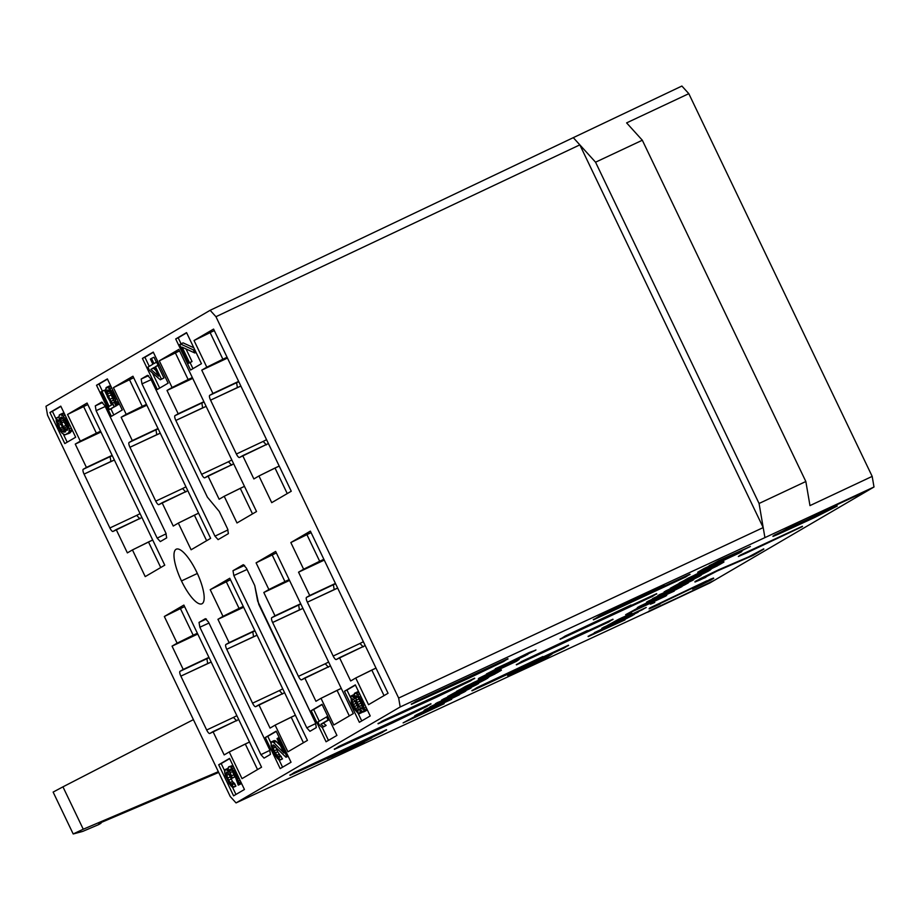 <?xml version="1.0" encoding="UTF-8"?>
<svg xmlns="http://www.w3.org/2000/svg" width="920" height="920" viewBox="0 0 920 920"><rect width="100%" height="100%" fill="white"/><g stroke="black" fill="none" stroke-linecap="round" stroke-linejoin="round"><path stroke-width="1.38" d="M709.757 583.015L874 486.99L872.183 476.387L688.815 93.667L681.893 86.043L688.815 93.667L626.612 122.889L642.321 140.231L595.55 162.196L579.83 144.865L763.197 527.585L759.069 503.481L595.55 162.196L573.298 137.655L681.893 86.043L573.298 137.655L579.83 144.865L215.947 316.71L210.139 310.304L573.298 137.655L210.139 310.304L46 406.26L210.139 310.304L215.947 316.71L398.659 698.061L215.947 316.71L579.83 144.865L763.197 527.585L764.922 537.613L400.188 706.962L398.659 698.061L763.197 527.585L759.069 503.481L805.839 481.505L809.98 505.609L872.183 476.387L874 486.99L764.922 537.613L763.197 527.585L398.659 698.061L400.188 706.962L236.049 802.918L400.188 706.962L764.922 537.613L874 486.99L810.347 517.063L869.365 489.704L714.391 580.301L647.553 612.237L709.757 583.015L648.865 611.11L709.757 583.015M46 406.26L47.529 415.161L230.242 796.524L236.049 802.918L649.002 611.397L236.049 802.918L230.242 796.524L47.529 415.161L46 406.26M180.032 671.312L183.218 669.449L172.052 646.139L177.111 643.172L164.335 616.492L183.873 605.072L261.556 767.211L242.017 778.642L229.241 751.962L224.169 754.918L213.003 731.607L209.817 733.47A4.6 1.334 64.8 0 1 206.678 730.008L180.861 676.131A4.6 1.334 64.8 0 1 180.032 671.312L208.932 657.363L183.218 669.449L172.052 646.139L197.765 634.053L172.052 646.139L197.374 633.247L193.177 635.214L180.389 608.534L164.335 616.492L177.111 643.172L193.177 635.214L180.389 608.534L184.586 606.567L164.335 616.492L183.873 605.072L261.556 767.211L242.017 778.642L229.241 751.962L224.169 754.918L213.003 731.607L238.717 719.532L209.817 733.47A4.6 1.334 -115.2 0 0 209.817 733.47A4.6 1.334 -115.2 0 1 206.678 730.008L180.861 676.131L211.174 662.043L207.667 663.538L206.908 658.685L180.032 671.312A4.6 1.334 -115.2 0 0 180.861 676.131L207.667 663.538L206.908 658.685L180.032 671.312M225.917 644.483L229.103 642.62L217.936 619.309L222.996 616.354L210.22 589.674L229.758 578.254L253.713 628.245L307.441 740.393L287.902 751.812L275.126 725.132L270.055 728.099L258.888 704.789L255.702 706.652A4.6 1.334 64.8 0 1 252.563 703.179L226.745 649.301A4.6 1.334 64.8 0 1 225.917 644.483L254.817 630.545L229.103 642.62L217.936 619.309L243.639 607.234L217.936 619.309L243.248 606.418L239.062 608.396L226.274 581.716L210.22 589.674L222.996 616.354L239.062 608.396L226.274 581.716L230.471 579.738L210.22 589.674L229.758 578.254L307.441 740.393L287.902 751.812L275.126 725.132L270.055 728.099L258.888 704.789L284.59 692.714L255.702 706.652A4.6 1.334 -115.2 0 1 255.668 706.663A4.6 1.334 -115.2 0 1 252.563 703.179L226.745 649.301L257.048 635.226L253.552 636.72L252.793 631.856L225.917 644.483A4.6 1.334 -115.2 0 0 226.745 649.301L253.552 636.72L252.793 631.856L225.917 644.483M271.802 617.665L274.988 615.802L263.81 592.491L268.881 589.524L256.094 562.844L275.643 551.425L353.326 713.575L333.787 724.994L320.999 698.314L315.94 701.281L304.773 677.959L301.587 679.822A4.6 1.334 64.8 0 1 298.436 676.361L272.63 622.483A4.6 1.334 64.8 0 1 271.802 617.665L300.69 603.727L274.988 615.802L263.81 592.491L289.524 580.416L263.81 592.491L289.133 579.6L284.935 581.566L272.159 554.886L256.094 562.844L268.881 589.524L284.935 581.566L272.159 554.886L276.356 552.92L256.094 562.844L275.643 551.425L353.326 713.575L333.787 724.994L320.999 698.314L315.94 701.281L304.773 677.959L330.475 665.884L301.587 679.822A4.6 1.334 -115.2 0 1 301.553 679.845A4.6 1.334 -115.2 0 1 298.436 676.361L272.63 622.483L302.933 608.396L299.425 609.891L298.666 605.038L271.802 617.665A4.6 1.334 -115.2 0 0 272.63 622.483L299.425 609.891L298.666 605.038L271.802 617.665M306.532 597.356L309.718 595.493L298.551 572.183L303.623 569.216L290.835 542.547L310.373 531.116L388.056 693.266L368.517 704.685L355.741 678.005L350.669 680.972L339.503 657.662L336.317 659.513A4.6 1.334 64.8 0 1 333.178 656.052L307.36 602.174A4.6 1.334 64.8 0 1 306.532 597.356L335.432 583.418L309.718 595.493L298.551 572.183L324.266 560.107L298.551 572.183L323.874 559.291L319.677 561.257L306.889 534.577L290.835 542.547L303.623 569.216L319.677 561.257L306.889 534.577L311.086 532.611L290.835 542.547L310.373 531.116L388.056 693.266L368.517 704.685L355.741 678.005L350.669 680.972L339.503 657.662L365.217 645.575L336.317 659.513A4.6 1.334 -115.2 0 0 336.317 659.513A4.6 1.334 -115.2 0 1 333.178 656.052L307.36 602.174L337.674 588.087L334.167 589.582L333.408 584.729L306.532 597.356A4.6 1.334 -115.2 0 0 307.36 602.174L334.167 589.582L333.408 584.729L306.532 597.356M83.237 469.28L86.422 467.417L75.256 444.107L80.316 441.14L67.539 414.46L87.078 403.041L164.761 565.179L145.222 576.61L132.445 549.93L127.374 552.885L116.207 529.575L113.022 531.438A4.6 1.334 64.8 0 1 109.882 527.976L84.065 474.099A4.6 1.334 64.8 0 1 83.237 469.28L112.136 455.331L86.422 467.417L75.256 444.107L100.959 432.02L75.256 444.107L100.579 431.216L96.381 433.182L83.593 406.502L67.539 414.46L80.316 441.14L96.381 433.182L83.593 406.502L87.791 404.535L67.539 414.46L87.078 403.041L164.761 565.179L145.222 576.61L132.445 549.93L127.374 552.885L116.207 529.575L141.921 517.5L113.022 531.438A4.6 1.334 -115.2 0 1 112.987 531.461A4.6 1.334 -115.2 0 1 109.882 527.976L84.065 474.099L114.379 460.011L110.871 461.506L110.112 456.653L83.237 469.28A4.6 1.334 -115.2 0 0 84.065 474.099L110.871 461.506L110.112 456.653L83.237 469.28M129.122 442.451L132.307 440.588L121.141 417.277L126.201 414.322L113.424 387.642L132.963 376.222L210.645 538.361L191.107 549.78L178.319 523.101L173.259 526.067L162.092 502.757L158.907 504.62A4.6 1.334 64.8 0 1 155.756 501.147L129.95 447.269A4.6 1.334 64.8 0 1 129.122 442.451L158.01 428.513L132.307 440.588L121.141 417.277L146.843 405.202L121.141 417.277L146.452 404.386L142.255 406.364L129.478 379.684L113.424 387.642L126.201 414.322L142.255 406.364L129.478 379.684L133.676 377.706L113.424 387.642L132.963 376.222L210.645 538.361L191.107 549.78L178.319 523.101L173.259 526.067L162.092 502.757L187.795 490.682L158.907 504.62A4.6 1.334 -115.2 0 1 158.873 504.631A4.6 1.334 -115.2 0 1 155.756 501.147L129.95 447.269L160.252 433.193L156.745 434.688L155.986 429.824L129.122 442.451A4.6 1.334 -115.2 0 0 129.95 447.269L156.745 434.688L155.986 429.824L129.122 442.451M175.007 415.633L178.181 413.77L167.014 390.459L172.086 387.492L159.298 360.812L178.836 349.393L256.53 511.543L236.992 522.962L224.204 496.282L219.144 499.249L207.966 475.928L204.78 477.791A4.6 1.334 64.8 0 1 201.641 474.329L175.835 420.452A4.6 1.334 64.8 0 1 175.007 415.633L203.895 401.695L178.181 413.77L167.014 390.459L192.728 378.384L167.014 390.459L192.337 377.568L188.14 379.534L175.363 352.854L159.298 360.812L172.086 387.492L188.14 379.534L175.363 352.854L179.561 350.888L159.298 360.812L178.836 349.393L256.53 511.543L236.992 522.962L224.204 496.282L219.144 499.249L207.966 475.928L233.68 463.852L204.78 477.791A4.6 1.334 -115.2 0 1 204.757 477.813A4.6 1.334 -115.2 0 1 201.641 474.329L175.835 420.452L206.137 406.364L202.63 407.859L201.871 403.006L175.007 415.633A4.6 1.334 -115.2 0 0 175.835 420.452L202.63 407.859L201.871 403.006L175.007 415.633M209.737 395.324L212.922 393.461L201.756 370.15L206.816 367.183L194.039 340.515L213.578 329.084L291.26 491.234L271.722 502.653L258.945 475.973L253.874 478.94L242.707 455.63L239.522 457.481A4.6 1.334 64.8 0 1 236.382 454.02L210.565 400.142A4.6 1.334 64.8 0 1 209.737 395.324L238.636 381.386L212.922 393.461L201.756 370.15L227.47 358.075L201.756 370.15L227.079 357.259L222.881 359.225L210.093 332.546L194.039 340.515L206.816 367.183L222.881 359.225L210.093 332.546L214.291 330.579L194.039 340.515L213.578 329.084L291.26 491.234L271.722 502.653L258.945 475.973L253.874 478.94L242.707 455.63L268.421 443.543L239.522 457.481A4.6 1.334 -115.2 0 1 239.487 457.504A4.6 1.334 -115.2 0 1 236.382 454.02L210.565 400.142L240.879 386.055L237.371 387.55L236.612 382.697L209.737 395.324A4.6 1.334 -115.2 0 0 210.565 400.142L237.371 387.55L236.612 382.697L209.737 395.324M104.799 405.616L165.853 533.048L166.681 537.866L160.31 541.592L157.17 538.12L96.117 410.688L95.289 405.869L101.66 402.143L104.799 405.616L165.853 533.048L166.681 537.866L160.31 541.592L157.17 538.12L96.117 410.688L105.225 406.502L96.117 410.688L95.289 405.869L101.695 402.12L104.799 405.616M208.541 622.15L269.606 749.581L270.434 754.4L264.063 758.126L260.923 754.664L199.858 627.221L199.03 622.403L205.401 618.677L208.541 622.15L269.606 749.581L270.434 754.4L264.063 758.126L260.923 754.664L199.858 627.221L208.978 623.047L199.858 627.221L199.03 622.403L205.401 618.677L208.541 622.15M257.68 601.128L315.479 722.763L316.308 727.582L309.948 731.308L306.797 727.835L233.829 575.54L233.001 570.71L243.282 564.707L246.422 568.18L254.736 585.534L258.773 604.382L315.479 722.763L316.308 727.582L309.913 731.319L306.797 727.835L233.829 575.54L247.043 569.468L233.829 575.54L233.001 570.71L243.317 564.684L246.422 568.18L254.736 585.534L257.68 601.128M207.391 497.156L219.248 511.451L227.562 528.804L228.39 533.623L218.109 539.637L214.969 536.164L141.99 383.87L141.162 379.04L147.533 375.325L150.684 378.787L207.391 497.156L219.248 511.451L227.562 528.804L228.39 533.623L218.109 539.637L214.969 536.164L141.99 383.87L151.11 379.684L141.99 383.87L141.162 379.04L147.533 375.325L150.684 378.787L207.391 497.156M244.444 789.486L233.588 795.834L218.695 764.761L229.552 758.413L244.444 789.486L233.588 795.834L218.695 764.761L221.179 763.588L224.526 770.569L221.179 763.588L218.695 764.761L229.552 758.413L244.444 789.486M291.042 762.243L280.186 768.591L265.305 737.506L276.149 731.158L291.042 762.243L280.186 768.591L265.305 737.506L267.789 736.345L270.882 742.796L267.789 736.345L265.305 737.506L276.149 731.158L291.042 762.243M336.927 735.425L326.071 741.773L311.178 710.688L322.034 704.341L336.927 735.425L326.071 741.773L311.178 710.688L313.674 709.515L319.274 721.211L313.674 709.515L311.178 710.688L322.034 704.341L336.927 735.425M370.219 715.956L359.363 722.303L344.471 691.231L355.327 684.882L370.219 715.956L359.363 722.303L344.471 691.231L346.955 690.057L350.531 697.521L346.955 690.057L344.471 691.231L355.327 684.882L370.219 715.956M64.814 443.578L49.921 412.493L60.777 406.145L75.67 437.23L64.814 443.578L49.921 412.493L52.405 411.332L56.131 419.106L52.405 411.332L49.921 412.493L60.777 406.145L75.67 437.23L64.814 443.578M111.412 416.334L96.519 385.25L107.376 378.902L122.268 409.986L111.412 416.334L96.519 385.25L99.015 384.077L102.396 391.149L99.015 384.077L96.519 385.25L107.376 378.902L122.268 409.986L111.412 416.334M157.297 389.505L142.404 358.421L153.261 352.084L168.153 383.157L157.297 389.505L142.404 358.421L144.9 357.259L149.258 366.355L144.9 357.259L142.404 358.421L153.261 352.084L168.153 383.157L157.297 389.505M190.589 370.047L175.697 338.962L186.553 332.615L201.445 363.699L190.589 370.047L175.697 338.962L178.181 337.801L181.079 343.827L178.181 337.801L175.697 338.962L186.553 332.615L201.445 363.699L190.589 370.047M181.481 580.945A30.164 8.774 64.8 0 1 176.053 549.297A30.164 8.774 64.8 0 1 196.684 572.056A30.164 8.774 64.8 0 1 202.112 603.692A30.164 8.774 64.8 0 1 181.481 580.945L197.351 573.471L181.481 580.945A30.164 8.774 -115.2 0 0 201.963 603.773A30.164 8.774 -115.2 0 0 196.684 572.056A30.164 8.774 -115.2 0 0 176.306 549.171A30.164 8.774 -115.2 0 0 181.481 580.945M218.339 771.673L83.26 829.219L73.427 833.922L82.65 831.427L98.843 824.527L101.016 823.25L98.635 824.274L100.303 822.871L218.707 772.432L100.303 822.871L98.635 824.274L101.016 823.25L100.74 822.687L101.016 823.25L98.843 824.527L82.65 831.427L73.186 833.945L83.26 829.219L62.951 786.841L193.407 719.635L62.951 786.841L83.26 829.219L218.339 771.673M595.55 162.196L759.069 503.481L805.839 481.505L642.321 140.231L595.55 162.196M642.321 140.231L805.839 481.505L809.98 505.609L872.183 476.387L688.815 93.667L626.612 122.889L642.321 140.231M289.858 775.065L386.457 729.698L289.858 775.065M471.879 690.563L542.903 656.546L476.94 687.608L472.006 690.828L568.606 645.46L471.879 690.563M541.305 657.811L568.479 645.196L564.259 647.99L472.006 690.828L476.94 687.608L541.305 657.811M334.293 749.087L430.893 703.719L338.629 746.557L334.409 749.351L392.403 722.947L431.008 703.984L334.293 749.087M516.316 664.585L587.328 630.568L521.375 661.63L516.43 664.849L613.03 619.482L516.316 664.585M585.741 631.833L612.915 619.217L608.695 622.023L516.43 664.849L521.375 661.63L585.741 631.833M560.027 639.032L631.039 605.015L565.087 636.077L560.142 639.296L656.742 593.929L560.027 639.032M629.452 606.28L656.627 593.664L652.406 596.459L560.142 639.296L565.087 636.077L629.452 606.28M662.745 586.822L689.908 574.207L662.745 586.822M593.308 619.574L664.332 585.557L599.104 616.193L593.434 619.838L690.034 574.459L593.308 619.574M378.005 723.534L474.605 678.167L382.341 721.004L378.12 723.798L436.114 697.394L474.72 678.431L378.005 723.534M411.286 704.076L507.886 658.708L415.633 701.534L411.412 704.341L469.407 677.936L508.012 658.961L411.286 704.076M416.725 715.426L429.801 709.515L416.725 715.426L429.801 709.515L426.339 711.976L444.164 703.696L403.109 722.901L416.725 715.426M414.759 715.76L444.153 701.684L414.874 716.013L451.685 699.303L443.428 702.903L447.292 700.637L459.402 694.784L416.3 714.851L459.287 694.531L443.428 702.903L451.685 699.303L414.759 715.76M457.01 694.634L460.678 693.427L455.043 696.417L430.433 707.836L438.771 703.271L424.028 710.769L459.758 694.278L465.888 690.897L458.217 694.059L464.841 690.977L465.773 691.058L464.036 692.081L447.373 700.189L424.948 710.435L424.016 710.344L425.753 709.32L470.016 688.585L453.008 696.175L476.962 684.514L437.069 703.041L450.8 697.36L431.284 706.422L424.028 710.769L438.69 703.121L430.433 707.836L455.043 696.417L460.678 693.427L457.01 694.634M462.909 691.426L471.051 687.643L462.909 691.426M429.996 706.847L441.335 701.442L429.996 706.847M435.401 703.685L472.362 686.412L435.401 703.685M441.577 700.074L470.982 685.998L441.703 700.327L478.515 683.617L470.258 687.217L486.231 679.098L443.129 699.165L486.162 678.948L470.258 687.217L478.515 683.617L441.577 700.074M473.731 684.261L488.807 677.269L473.731 684.261M447.752 696.463L456.998 691.426L447.879 696.727L487.772 678.201L474.386 683.882L495.109 673.911L447.752 696.463M472.949 684.02L481.689 679.96L472.949 684.02M456.63 691.276L473.501 682.536L501.273 669.875L465.543 686.366L456.757 691.529L501.4 670.128L469.832 684.595L456.757 691.529L473.501 682.536L500.353 670.208L501.285 670.3L496.65 673.014L456.63 691.276M498.962 668.668L514.291 661.48L498.962 668.668L492.798 672.198L494.925 671.473L482.69 676.982L491.176 672.531L478.25 679.063L516.453 661.331L499.088 668.932L506.724 664.953L519.225 659.387L516.453 661.331L479.837 678.454L478.25 679.063L479.021 678.189L489.428 673.049L478.25 679.063L488.313 673.567L491.176 672.531L482.69 676.982L494.925 671.473L492.671 671.933L498.962 668.668M525.205 655.408L527.792 654.476L525.205 655.408M514.211 661.296L486.553 674.21L514.211 661.296M492.349 671.266L494.143 670.461L492.349 671.266M486.427 673.957L498.743 667.667L486.427 673.957M507.414 663.734L509.841 662.619L507.414 663.734M495.305 668.771L535.946 649.934L495.305 668.771M588.098 636.33L617.492 622.254L588.213 636.594L625.025 619.873L616.768 623.472L632.741 615.365L589.639 635.432L632.672 615.204L616.768 623.472L625.025 619.873L588.098 636.33M638.813 611.386L639.572 611.041L638.813 611.386M594.274 632.719L634.282 614.456L604.037 628.36L638.146 612.202L610.983 624.3L643.551 609.04L603.658 627.567L634.673 613.72L594.274 632.719M601.795 628.314L605.153 626.554L601.795 628.314M618.815 619.183L631.89 613.283L618.815 619.183L605.199 626.658L646.254 607.464L628.429 615.733L632.017 613.536L621.552 617.895L631.89 613.283L628.429 615.733L645.092 608.143L605.199 626.658L618.815 619.183M650.371 604.21L654.741 602.496L650.371 604.21M639.273 607.223L652.349 601.323L639.273 607.223L625.657 614.698L666.712 595.505L648.887 603.784L652.476 601.577L642.01 605.935L652.349 601.323L648.887 603.784L665.551 596.183L625.657 614.698L639.273 607.223M637.307 607.556L666.701 593.481L637.422 607.821L674.233 591.1L665.976 594.699L681.95 586.592L638.848 606.659L681.835 586.327L665.976 594.699L674.233 591.1L637.307 607.556M679.558 586.431L683.226 585.235L677.591 588.225L652.981 599.644L661.319 595.079L646.576 602.577L682.306 586.086L688.436 582.693L680.765 585.867L687.401 582.785L688.321 582.866L684.768 584.844L669.921 591.997L647.496 602.232L646.564 602.14L648.301 601.128L692.564 580.382L675.556 587.983L699.51 576.322L659.617 594.849L673.359 589.168L653.832 598.23L646.576 602.577L661.238 594.929L652.981 599.644L677.591 588.225L683.226 585.235L679.558 586.431M685.457 583.234L693.599 579.45L685.457 583.234M652.544 598.644L663.883 593.239L652.544 598.644M657.949 595.493L694.91 578.208L657.949 595.493M664.125 591.882L693.53 577.806L664.251 592.135L701.063 575.425L692.806 579.025L708.779 570.906L665.678 590.973L708.71 570.756L692.806 579.025L701.063 575.425L664.125 591.882M696.29 576.069L711.356 569.066L696.29 576.069M670.3 588.271L679.546 583.222L670.427 588.524L710.32 570.009L696.934 575.69L717.657 565.719L670.3 588.271M695.497 575.828L704.237 571.768L695.497 575.828M679.178 583.073L696.049 574.344L723.821 561.683L688.091 578.174L679.305 583.337L723.948 561.936L692.392 576.403L679.305 583.337L696.049 574.344L722.901 562.016L723.833 562.108L719.198 564.822L679.178 583.073M697.705 572.251L704.271 568.41L708.515 566.444L697.831 572.504L741.899 551.448L697.705 572.251M705.674 568.433L714.966 564.121L705.674 568.433M714.92 564.029L728.352 557.198L714.92 564.029M739.415 552.149L741.773 551.183L739.415 552.149M727.421 558.452L736.092 554.093L727.421 558.452M709.17 565.65L750.386 546.48L709.17 565.65M327.175 758.85L364.101 742.394L355.844 745.994L371.818 737.886L328.716 757.953L371.691 737.621L348.714 748.5L371.691 737.621L355.844 745.994L364.101 742.394L327.175 758.85M532.599 662.918L552.195 653.913L507.679 675.567L547.572 657.053L550.539 654.902L532.714 663.182L545.249 656.949L552.195 653.913L547.572 657.053L507.679 675.567L513.992 671.646L532.599 662.918L513.992 671.646L507.679 675.567L513.992 671.646L532.599 662.918M706.928 580.784L649.106 608.856L701.868 583.602L706.985 581.405L704.996 582.728L692.519 589.064L701.373 584.844L713.736 578.415L707.054 581.049L710.297 579.289L713.494 578.059L711.332 579.818L696.796 587.04L692.392 588.8L704.214 582.544L663.826 601.369L656.224 605.325L661.043 603.14L656.857 604.957L661.043 603.14L659.663 604.279L650.555 608.327L649.106 608.856L649.773 607.97L706.928 580.784M702.742 578.139L706.928 576.311L702.742 578.139M694.876 581.773L718.623 569.79L748.65 556.876L763.715 548.86L748.65 556.876L718.623 569.79L695.658 581.153L694.991 582.026L700.534 579.738L716.944 571.113L752.985 555.462L763.841 549.125L748.765 557.14L723.752 567.766L694.876 581.773M740.025 555.208L802.366 526.274L740.025 555.208L738.346 556.519L745.821 553.276L802.493 526.528L745.821 553.276L738.346 556.519L740.025 555.208M772.892 536.153L831.553 508.081L774.283 535.187L773.019 536.417L778.561 534.129L814.798 517.419L837.223 506.057L772.892 536.153M421.118 714.081L408.503 720.245L421.118 714.081M436.229 705.858L440.737 703.731L436.229 705.858M463.059 690.184L467.567 688.045L463.059 690.184M465.888 687.907L453.284 694.071L465.888 687.907M465.635 686.952L494.822 673.141L465.635 686.952M498.341 669.484L513.521 662.296L498.341 669.484M505.183 664.32L531.507 652.027L505.183 664.32M609.569 626.439L614.077 624.312L609.569 626.439M623.208 617.837L610.604 624.013L623.208 617.837M643.667 605.889L631.062 612.053L643.667 605.889M658.789 597.667L663.285 595.539L658.789 597.667M685.607 581.98L690.115 579.853L685.607 581.98M688.436 579.715L675.832 585.879L688.436 579.715M688.183 578.76L717.37 564.949L688.183 578.76M743.314 549.769L730.63 555.887L743.314 549.769M715.231 562.902L726.306 557.623L715.231 562.902M348.645 748.96L353.153 746.833L348.645 748.96M516.557 670.99L527.7 665.574L516.557 670.99M533.531 663.113L545.525 657.294L533.531 663.113M826.252 511.347L806.357 520.754L826.252 511.347M780.827 532.484L801.147 522.836L780.827 532.484M347.978 748.926L289.984 775.33L294.193 772.524L386.457 729.698L382.237 732.492L347.978 748.926L386.584 729.962L294.32 772.788L347.978 748.926M392.403 722.947L334.409 749.351L338.629 746.557L430.893 703.719L426.673 706.525L392.403 722.947M660.111 588.351L689.908 574.207L685.699 577.001L593.434 619.838L599.104 616.193L664.332 585.557L660.111 588.351M436.114 697.394L378.12 723.798L382.341 721.004L474.605 678.167L470.384 680.972L436.114 697.394M469.407 677.936L411.412 704.341L415.633 701.534L507.886 658.708L503.677 661.503L469.407 677.936M419.589 714.391L403.109 722.901L444.164 703.696L419.589 714.391M419.048 713.989L443.704 702.328L419.048 713.989M445.866 698.303L470.522 686.654L445.866 698.303M463.001 688.494L496.19 672.669L463.001 688.494M503.987 666.678L515.177 661.664L503.987 666.678M592.388 634.558L617.044 622.909L592.388 634.558M641.596 605.797L666.252 594.136L641.596 605.797M668.414 590.111L693.07 578.45L668.414 590.111M685.561 580.301L718.738 564.477L685.561 580.301M714.426 563.316L728.007 557.014L714.426 563.316M331.464 757.091L356.12 745.43L331.464 757.091M513.923 672.531L529.471 664.872L513.923 672.531M540.822 659.467L547.032 656.65L543.639 658.743L530.897 664.654L543.639 658.743L547.032 656.65L540.822 659.467M781.034 532.358L802.263 522.514L781.034 532.358M471.178 687.907L430.123 707.1L450.8 697.36L436.954 702.776L449.73 697.578L476.893 684.353L453.008 696.175L471.178 687.907M474.386 683.882L487.772 678.201L447.879 696.727L457.527 691.173L495.041 673.762L474.386 683.882M525.791 655.466L486.553 674.21L496.156 668.886L525.791 655.466M516.028 659.744L495.431 669.024L529.264 652.487L535.635 650.221L516.028 659.744M642.39 609.719L610.983 624.3L639.572 611.041L604.037 628.36L634.282 614.456L594.389 632.983L634.673 613.72L603.531 627.302L642.39 609.719M693.726 579.703L652.671 598.908L673.359 589.168L659.502 594.584L672.279 589.386L699.442 576.161L675.556 587.983L693.726 579.703M696.934 575.69L710.32 570.009L670.427 588.524L680.075 582.981L717.588 565.57L696.934 575.69M721.257 561.476L697.831 572.504L704.271 568.41L708.641 566.697L703.041 569.974L740.186 551.804L741.773 551.62L738.806 553.253L721.257 561.476M727.846 557.405L709.297 565.903L718.508 560.797L750.386 546.48L727.846 557.405M752.985 555.462L716.944 571.113L703.317 577.806L706.928 576.311L705.548 577.461L694.991 582.026L699.994 578.772L718.623 569.79L748.765 557.14L763.715 548.86L752.985 555.462M802.021 523.135L773.019 536.417L787.485 528.586L837.223 506.057L802.021 523.135M53.13 792.085L62.951 786.841L53.13 792.085L73.186 833.945M208.978 657.478L206.908 658.685L208.978 657.478M236.693 720.843L233.473 717.416L206.678 730.008L233.473 717.416L236.693 720.843M236.865 715.668L233.473 717.416L236.865 715.668M209.116 657.742L206.908 658.685L209.116 657.742M245.295 744.004L229.241 751.962L249.492 742.026L245.295 744.004L257.542 769.568L245.295 744.004M254.863 630.648L252.793 631.856L254.863 630.648M282.578 694.025L279.358 690.586L252.563 703.179L279.358 690.586L282.578 694.025M282.75 688.85L279.358 690.586L282.75 688.85M254.989 630.924L252.793 631.856L254.989 630.924M291.18 717.174L275.126 725.132L295.377 715.208L291.18 717.174L303.428 742.739L291.18 717.174M300.748 603.831L298.666 605.038L300.748 603.831M328.452 667.207L325.243 663.769L298.436 676.361L325.243 663.769L328.452 667.207M328.624 662.02L325.243 663.769L328.624 662.02M300.874 604.095L298.666 605.038L300.874 604.095M337.065 690.356L320.999 698.314L341.262 688.379L337.065 690.356L349.312 715.921L337.065 690.356M335.478 583.521L333.408 584.729L335.478 583.521M363.193 646.898L359.973 643.459L333.178 656.052L359.973 643.459L363.193 646.898M363.365 641.711L359.973 643.459L363.365 641.711M335.616 583.797L333.408 584.729L335.616 583.797M371.795 670.047L355.741 678.005L375.992 668.081L371.795 670.047L384.042 695.612L371.795 670.047M112.182 455.446L110.112 456.653L112.182 455.446M139.898 518.811L136.677 515.384L109.882 527.976L136.677 515.384L139.898 518.811M140.07 513.636L136.677 515.384L140.07 513.636M112.309 455.71L110.112 456.653L112.309 455.71M148.499 541.972L132.445 549.93L152.697 539.994L148.499 541.972L160.747 567.536L148.499 541.972M158.067 428.616L155.986 429.824L158.067 428.616M185.771 491.993L182.562 488.554L155.756 501.147L182.562 488.554L185.771 491.993M185.943 486.818L182.562 488.554L185.943 486.818M158.194 428.892L155.986 429.824L158.194 428.892M194.384 515.142L178.319 523.101L198.582 513.176L194.384 515.142L206.632 540.707L194.384 515.142M203.941 401.798L201.871 403.006L203.941 401.798M231.656 465.175L228.447 461.736L201.641 474.329L228.447 461.736L231.656 465.175M231.828 459.988L228.447 461.736L231.828 459.988M204.079 402.063L201.871 403.006L204.079 402.063M240.258 488.324L224.204 496.282L244.455 486.346L240.258 488.324L252.505 513.889L240.258 488.324M238.683 381.489L236.612 382.697L238.683 381.489M266.397 444.866L263.177 441.428L236.382 454.02L263.177 441.428L266.397 444.866M266.57 439.679L263.177 441.428L266.57 439.679M238.809 381.765L236.612 382.697L238.809 381.765M274.999 468.015L258.945 475.973L279.197 466.049L274.999 468.015L287.247 493.58L274.999 468.015M244.617 565.386L233.001 570.71L244.617 565.386M315.813 723.499L306.797 727.835L315.813 723.499M148.534 375.659L141.162 379.04L148.534 375.659M228.022 529.885L214.969 536.164L228.022 529.885M102.649 402.488L95.289 405.869L102.649 402.488M166.186 533.784L157.17 538.12L166.186 533.784M269.928 750.317L260.923 754.664L269.928 750.317M206.402 619.022L199.03 622.403L206.402 619.022M232.518 787.244L235.968 794.443L232.518 787.244M229.655 758.632L221.179 763.588L229.655 758.632M232.633 765.52L230.138 766.682L231.196 767.395L233.369 766.371L231.196 767.395L232.3 768.74L234.094 767.889L232.3 768.74L233.668 770.592L235.071 769.936L233.668 770.592L234.841 772.558L236.06 771.983L234.841 772.558L236.831 776.698L238.038 776.135L236.831 776.698L237.636 778.883L239.039 778.216L237.636 778.883L238.257 781.172L240.051 780.332L238.257 781.172L238.636 782.943L240.81 781.919L238.636 782.943L238.579 784.3L241.063 783.127L240.764 783.966L241.097 782.506L238.268 785.139L240.764 783.966L238.268 785.139L234.174 773.616L232.058 770.201L230.575 769.085L229.839 769.511L230.667 769.12L229.597 770.983L231.794 769.948L229.597 770.983L229.977 772.754L232.461 771.581L234.761 776.871L234.013 777.308L234.761 776.871L232.208 770.408L232.461 771.581L229.977 772.754L231.276 775.962L233.761 774.801L231.276 775.962L232.265 778.044L234.761 776.871L231.529 778.469L234.013 777.308L231.529 778.469L227.815 772.685L226.573 772.087L226.147 773.662L227.953 772.811L226.147 773.662L226.527 775.433L229.011 774.26L232.484 781.517L234.657 783.564L235.888 786.151L232.484 781.517L228.942 773.915L226.527 775.433L227.585 778.124L230.069 776.963L227.585 778.124L228.574 780.206L231.058 779.033L228.574 780.206L230 782.678L232.484 781.517L230 782.678L231.115 784.024L233.599 782.851L231.115 784.024L232.162 784.737L234.657 783.564L232.162 784.737L233.404 787.324L235.888 786.151L232.415 787.232L230.69 785.599L225.354 775.456L224.48 770.661L228.091 768.349L225.331 769.499L228.068 768.763L226.32 769.58L228.252 769.879L227.378 770.293L228.919 772.041L228.045 769.235L228.597 766.923L232.633 765.52M276.264 731.388L267.789 736.345L276.264 731.388M279.128 760L282.578 767.199L279.128 760M275.529 746.568L277.667 751.789L282.498 758.908L277.667 751.789L275.529 746.568M274.183 740.565L276.218 741.359L280.473 745.74L275.172 740.646L271.699 741.727L270.836 742.9L273.01 750.904L277.288 758.356L280.013 760.081L274.183 750.881L272.757 746.419L273.183 744.843L285.982 757.252L286.913 756.711L277.978 738.058L277.046 738.599L284.004 753.1L273.734 742.532L271.699 741.727L274.183 740.565M322.149 704.559L313.674 709.515L322.149 704.559M322.253 727.432L328.452 740.381L322.253 727.432M329.337 719.589L323.357 723.085L326.14 725.431L324.668 726.306L326.14 725.431L323.357 723.085L329.337 719.589M355.43 685.101L346.955 690.057L355.43 685.101M358.064 713.23L361.744 720.912L358.064 713.23M362.48 711.758L361.859 712.517L362.48 711.758M353.97 694.577L350.922 696.072L351.382 702.443L354.855 709.688L359.363 713.69L360.168 711.896L359.662 708.871L361.893 711.551L363.86 711.723L363.411 705.352L359.444 697.061L356.35 693.565L354.372 693.393L354.695 698.51L351.486 695.75L353.97 694.577M357.42 691.897L359.007 692.553L357.42 691.897L354.924 693.07L357.42 691.897M366.758 708.733L365.803 710.872L366.758 708.733M63.353 434.183L67.194 442.186L63.353 434.183M60.881 406.375L52.405 411.332L60.881 406.375M62.686 413.275L64.618 414.161L62.686 413.275L59.271 414.989L59.029 418.439L62.019 426.638L65.665 431.802L63.94 432.147L62.088 431.238L58.558 425.35L56.442 417.967L56.143 420.796L60.306 430.962L62.1 433.228L64.998 434.849L68.885 432.572L69.299 429.019L64.894 418.335L63.1 416.07L60.191 414.448L62.686 413.275M71.794 429.145L71.369 431.411L69.034 433.435L71.369 431.411L71.794 429.145M110.883 408.848L113.792 414.943L110.883 408.848M107.49 379.12L99.015 384.077L107.49 379.12M113.459 400.166L114.62 401.476L113.459 400.166L110.975 401.338L107.49 394.082L107.18 390.954L107.858 389.896L110.825 392.138L113.493 397.21L114.425 402.638L115.92 405.743L115.471 399.372L111.492 391.08L108.215 387.699L106.064 387.63L106.329 394.105L112.09 404.662L109.135 406.387L101.936 391.368L101.016 391.909L109.457 409.526L114.252 406.709L110.975 401.338L112.516 403.086L114.505 402.155L112.516 403.086L114.252 406.709L116.748 405.547L109.457 409.526L111.941 408.353L109.457 409.526L101.016 391.909L104.42 390.195L106.444 394.416L104.42 390.195L101.936 391.368L109.135 406.387L112.09 404.662L107.376 396.808L105.627 389.206L106.8 387.205L109.284 386.032L110.71 386.526L109.284 386.032L106.8 387.205L108.215 387.699L110.71 386.526L108.215 387.699L109.698 388.815L111.688 387.883L109.698 388.815L111.492 391.08L112.895 390.425L111.492 391.08L112.918 393.565L114.137 393.001L112.918 393.565L114.413 396.669L115.621 396.106L114.413 396.669L115.471 399.372L116.874 398.716L115.471 399.372L116.15 402.293L118.139 401.361L116.15 402.293L116.162 404.271L118.645 403.109L118.404 404.57L118.645 402.419L116.162 404.271L115.92 405.743L118.404 404.57L115.92 405.743L114.425 402.638L113.493 397.21L109.71 390.804L107.858 389.896L107.18 390.954L108.801 390.195L107.18 390.954L107.123 392.322L109.606 391.149L113.459 400.166L109.629 390.747L107.123 392.322L107.49 394.082L109.986 392.921L107.49 394.082L108.307 396.267L110.791 395.094L108.307 396.267L109.79 399.372L112.286 398.21L109.79 399.372L110.975 401.338L113.459 400.166M110.135 402.12L111.515 404.995L110.135 402.12M152.375 372.876L159.677 388.113L152.375 372.876M153.364 352.303L144.9 357.259L153.364 352.303M153.985 357.247L156.365 362.204L153.985 357.247L151.501 358.409L150.397 359.065L152.881 364.24L147.89 367.16L149.373 370.265L160.321 379.787L161.425 379.132L155.468 366.7L158.056 365.194L156.572 362.077L153.985 363.596L151.501 358.409L153.985 357.247M159.321 364.734L157.964 365.527L163.921 377.971L160.321 379.787L149.373 370.265L147.89 367.16L152.881 364.24L150.397 359.065L151.501 358.409L153.985 363.596L157.78 361.514L156.572 362.077L158.056 365.194L159.275 364.619L155.468 366.7L159.321 364.734M190.049 362.572L192.97 368.655L190.049 362.572M186.656 332.844L178.181 337.801L186.656 332.844M183.103 342.884L193.821 347.783L183.103 342.884L179.688 344.586L188.623 363.239L189.543 362.698L182.102 347.162L194.821 352.981L193.338 349.876L180.607 344.046L183.103 342.884M186.001 348.945L192.038 361.525L191.107 362.066L192.038 361.525L186.001 348.945M358.374 697.751L362.353 706.181L358.374 697.751M355.039 701.247L358.225 707.698L355.039 701.247L352.555 702.42L352.164 698.659L355.131 700.902L358.11 707.123L358.122 711.091L355.522 708.63L352.555 702.42L353.36 704.594L355.844 703.432L353.36 704.594L354.349 706.675L356.834 705.502L354.349 706.675L355.522 708.63L358.018 707.469L355.522 708.63L357.075 710.378L358.547 709.688L357.075 710.378L358.122 711.091L358.11 707.123L355.131 700.902L352.164 698.659L352.107 700.016L353.694 699.28L352.107 700.016L352.555 702.42L355.039 701.247M62.962 417.956L63.94 421.831L67.804 428.317L63.94 421.831L62.962 417.956M153.341 368.23L155.825 370.403L153.341 368.23L150.857 369.403L154.364 367.344L158.585 376.153L150.857 369.403L158.585 376.153L154.364 367.344L150.857 369.403L153.341 368.23M231.196 767.395L229.333 766.486L228.102 767.878L228.919 772.041L226.32 769.58L224.963 769.706L224.733 773.168L229.321 783.736L232.415 787.232L233.404 787.324L228.574 780.206L226.147 773.662L226.573 772.087L227.815 772.685L231.529 778.469L232.265 778.044L229.597 770.983L230.575 769.085L232.058 770.201L235.658 776.721L238.268 785.139L238.636 782.943L236.831 776.698L231.196 767.395M326.589 716.933L317.906 722.005L319.389 725.121L322.172 727.467L323.656 726.605L320.873 724.258L328.072 720.038L326.589 716.933L327.796 716.369L326.589 716.933L328.072 720.038L329.291 719.474L320.873 724.258L323.357 723.085L320.873 724.258L323.656 726.605L326.14 725.431L322.172 727.467L324.668 726.306L322.172 727.467L319.389 725.121L317.906 722.005L326.589 716.933M361.192 702.673L362.629 709.124L360.582 708.331L357.052 702.443L355.615 695.98L357.65 696.785L361.192 702.673L357.65 696.785L355.615 695.98L356.224 695.704L355.626 697.969L357.776 696.957L355.626 697.969L356.247 700.258L358.731 699.085L356.247 700.258L357.052 702.443L359.536 701.27L357.052 702.443L358.041 704.513L360.536 703.34L358.041 704.513L359.225 706.48L361.709 705.306L359.225 706.48L360.582 708.331L362.618 707.376L360.582 708.331L362.629 709.124L361.192 702.673M60.386 418.312L61.249 417.139L62.054 417.335L65.147 420.831L67.816 427.892L66.895 430.422L63.192 426.627L60.513 419.566L60.386 418.312L62.215 417.45L60.386 418.312L60.513 419.566L63.008 418.393L60.513 419.566L60.892 421.337L63.376 420.164L60.892 421.337L61.456 422.993L63.94 421.831L61.456 422.993L63.192 426.627L65.676 425.454L63.192 426.627L64.112 428.065L66.608 426.903L64.112 428.065L65.228 429.41L67.724 428.237L65.228 429.41L66.102 430.226L67.677 429.479L66.102 430.226L67.459 430.1L67.816 427.892L65.147 420.831L62.054 417.335L61.249 417.139L60.386 418.312M288.121 756.136L285.982 757.252L288.167 756.228L285.982 757.252L273.183 744.843L272.757 746.419L274.551 745.568L272.757 746.419L273.125 748.19L275.62 747.017L273.125 748.19L274.183 750.881L276.678 749.708L274.183 750.881L275.183 752.951L277.667 751.789L275.183 752.951L276.609 755.435L279.093 754.273L276.609 755.435L277.714 756.78L280.209 755.607L277.714 756.78L278.771 757.482L281.255 756.32L278.771 757.482L280.013 760.081L282.498 758.908L279.024 759.989L275.931 756.493L273.01 750.904L271.089 745.395L271.32 741.945L275.172 740.646L272.676 741.819L273.734 742.532L276.218 741.359L273.734 742.532L284.004 753.1L277.046 738.599L279.185 737.483L277.978 738.058L286.913 756.711L288.121 756.136M360.341 709.803L359.662 708.871L360.168 711.896L361.594 711.217L360.168 711.896L359.927 713.356L362.411 712.195L359.363 713.69L361.859 712.517L359.363 713.69L357.949 713.184L354.855 709.688L351.382 702.443L350.922 696.072L354.085 695.716L352.716 696.348L354.695 698.51L353.947 694.968L354.924 693.07L356.35 693.565L358.834 692.392L356.35 693.565L357.65 694.795L359.628 693.864L357.65 694.795L359.444 697.061L360.847 696.405L359.444 697.061L360.87 699.545L362.077 698.97L360.87 699.545L362.353 702.65L363.572 702.086L362.353 702.65L363.411 705.352L364.815 704.685L363.411 705.352L364.101 708.262L366.079 707.331L364.101 708.262L364.297 710.136L366.781 708.975L364.297 710.136L363.86 711.723L366.355 710.55L363.308 712.045L365.803 710.872L363.308 712.045L360.341 709.803M59.029 418.439L59.271 414.989L64.101 413.77L61.617 414.943L63.1 416.07L65.079 415.138L63.1 416.07L64.894 418.335L66.297 417.668L64.894 418.335L66.32 420.808L67.528 420.244L66.32 420.808L67.562 423.407L68.77 422.832L67.562 423.407L68.62 426.098L70.023 425.442L68.62 426.098L69.299 429.019L71.288 428.087L69.299 429.019L69.311 430.997L71.794 429.835L69.311 430.997L68.885 432.572L71.369 431.411L67.838 433.849L70.322 432.687L64.998 434.849L62.1 433.228L57.879 426.409L56.143 420.796L56.442 417.967L58.868 416.829L56.442 417.967L57.684 420.555L59.351 419.773L57.684 420.555L57.626 421.912L59.627 420.98L57.626 421.912L57.994 423.683L60.225 422.648L57.994 423.683L58.558 425.35L60.869 424.258L58.558 425.35L60.041 428.455L62.422 427.34L60.041 428.455L60.973 429.904L63.273 428.823L60.973 429.904L62.088 431.238L64.331 430.192L62.088 431.238L63.146 431.952L65.055 431.054L63.146 431.952L65.665 431.802L62.019 426.638L59.029 418.439M61.341 417.162L60.697 417.473L61.341 417.162M163.921 377.971L157.964 365.527L155.468 366.7L161.425 379.132L163.921 377.971L160.321 379.787L163.921 377.971M179.688 344.586L180.607 344.046L193.338 349.876L194.545 349.301L193.338 349.876L194.821 352.981L196.04 352.417L194.821 352.981L182.102 347.162L189.543 362.698L192.038 361.525L188.623 363.239L191.107 362.066L188.623 363.239L179.688 344.586"/></g></svg>
